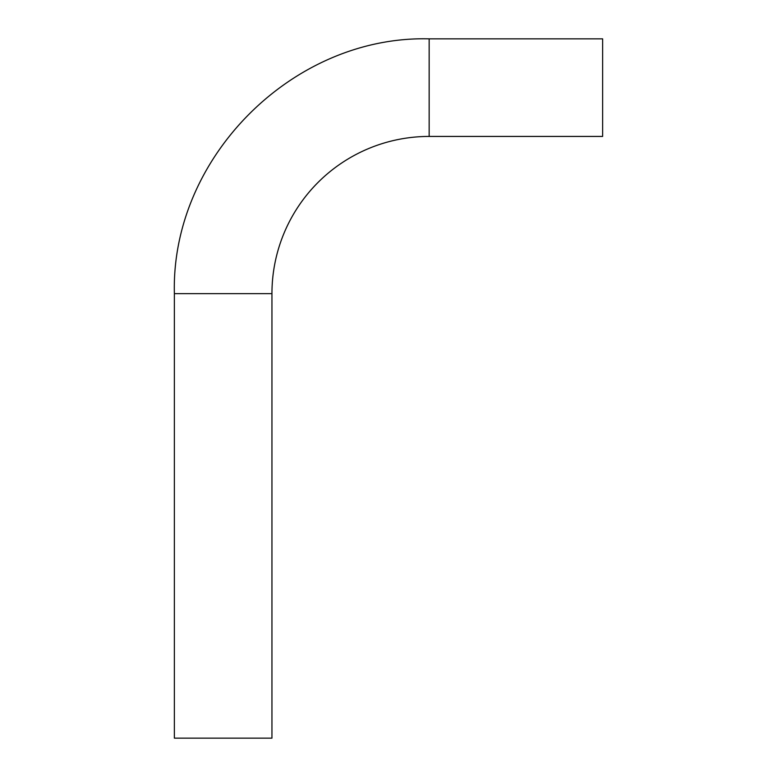 <?xml version="1.0" encoding="UTF-8"?>
<svg xmlns="http://www.w3.org/2000/svg" width="777" height="777" viewBox="0 0 777 777"><rect width="100%" height="100%" fill="white"/><g stroke="black" fill="none" stroke-linecap="round" stroke-linejoin="round"><path stroke-width="1.17" d="M429.157 136.431A157.207 157.207 0 0 0 271.95 293.638L271.95 738.15L174.369 738.15L174.369 293.638C170.862 157.498 292.997 35.344 429.157 38.85L602.631 38.85L602.631 136.431L429.157 136.431L429.157 38.85M271.95 293.638L174.369 293.638"/></g></svg>
